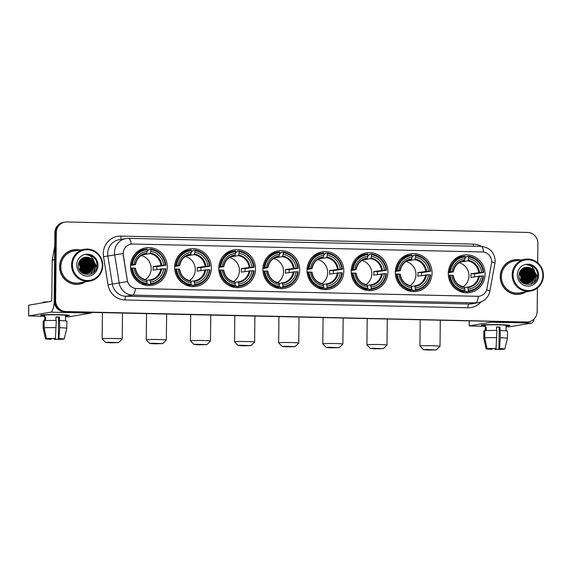 <?xml version="1.0" encoding="UTF-8"?>
<svg xmlns="http://www.w3.org/2000/svg" width="572" height="572" viewBox="0 0 572 572"><rect width="100%" height="100%" fill="white"/><g stroke="black" fill="none" stroke-linecap="round" stroke-linejoin="round"><path stroke-width="0.86" d="M307.021 270.206A19.012 18.368 80.4 0 0 328.564 289.368A19.012 18.368 80.4 0 0 343.801 271.042A19.012 18.368 80.4 0 0 322.258 251.873A19.012 18.368 80.4 0 0 307.021 270.206M174.632 267.195A19.012 18.368 80.4 0 0 196.175 286.358A19.012 18.368 80.4 0 0 211.404 268.032A19.012 18.368 80.4 0 0 189.861 248.863A19.012 18.368 80.4 0 0 174.632 267.195M218.761 268.197A19.012 18.368 80.4 0 0 240.304 287.366A19.012 18.368 80.4 0 0 255.534 269.033A19.012 18.368 80.4 0 0 233.991 249.871A19.012 18.368 80.4 0 0 218.761 268.197M262.891 269.205A19.012 18.368 80.4 0 0 284.434 288.367A19.012 18.368 80.4 0 0 299.671 270.034A19.012 18.368 80.4 0 0 278.121 250.872A19.012 18.368 80.4 0 0 262.891 269.205M351.151 271.207A19.012 18.368 80.4 0 0 372.694 290.369A19.012 18.368 80.4 0 0 387.93 272.043A19.012 18.368 80.4 0 0 366.387 252.881A19.012 18.368 80.4 0 0 351.151 271.207M395.281 272.208A19.012 18.368 80.4 0 0 416.824 291.377A19.012 18.368 80.4 0 0 432.06 273.044A19.012 18.368 80.4 0 0 410.517 253.882A19.012 18.368 80.4 0 0 395.281 272.208M448.298 273.416A19.012 18.368 80.4 0 0 469.841 292.578A19.012 18.368 80.4 0 0 485.07 274.253A19.012 18.368 80.4 0 0 463.527 255.091A19.012 18.368 80.4 0 0 448.298 273.416M130.502 266.195A19.012 18.368 80.4 0 0 152.045 285.356A19.012 18.368 80.4 0 0 167.274 267.024A19.012 18.368 80.4 0 0 145.731 247.862A19.012 18.368 80.4 0 0 130.502 266.195M123.209 253.482A9.681 9.359 80.4 0 0 123.33 255.169L127.349 280.344A9.681 9.359 80.4 0 0 136.494 288.545L477.641 296.303A9.681 9.359 80.4 0 0 486.951 288.517L491.498 263.535A9.681 9.359 80.4 0 0 482.389 251.973L132.675 244.022A9.681 9.359 80.4 0 0 123.209 253.482M79.951 250.021A17.396 16.81 80.4 0 0 73.559 249.821A17.396 16.81 80.4 0 0 59.617 266.595A17.396 16.81 80.4 0 0 79.329 284.134A17.396 16.81 80.4 0 0 85.307 281.853M78.965 284.191A17.396 16.81 80.4 0 0 82.747 282.968M520.563 260.038A17.396 16.81 80.4 0 0 514.171 259.838A17.396 16.81 80.4 0 0 500.228 276.612A17.396 16.81 80.4 0 0 519.941 294.151A17.396 16.81 80.4 0 0 525.918 291.87M519.576 294.208A17.396 16.81 80.4 0 0 523.359 292.986M477.641 296.303L478.457 296.289A12.555 3.175 91.3 0 1 475.654 302.888L132.711 295.088A14.35 13.864 -99.6 0 1 119.169 282.94L127.506 281.588L123.202 255.191L123.252 252.066M537.68 262.827L537.88 243.422A10.761 10.396 80.4 0 0 527.584 232.439L66.852 221.965A10.761 10.396 80.4 0 0 64.951 222.1L63.499 222.351A10.761 10.396 80.4 0 0 54.876 232.725L54.161 300.793A10.761 10.396 80.4 0 0 64.457 311.776L525.918 322.129A10.761 10.396 80.4 0 0 527.82 321.993A10.761 10.396 80.4 0 1 525.918 322.129L65.187 311.654L526.648 322.007A10.761 10.396 80.4 0 0 528.549 321.872A10.761 10.396 80.4 0 0 537.165 311.497L537.415 287.995M54.161 300.793L54.891 300.672A10.761 10.396 80.4 0 0 65.187 311.654A10.761 10.396 80.4 0 1 54.891 300.672L55.606 232.597L54.891 300.672L55.62 300.55A10.761 10.396 80.4 0 0 65.916 311.533L526.648 322.007M64.228 222.222A10.761 10.396 80.4 0 0 55.606 232.597A10.761 10.396 80.4 0 1 64.228 222.222M477.556 296.317L135.514 288.495A12.555 3.175 -88.7 0 1 132.711 295.088L125.89 296.239L468.833 304.032A14.35 13.864 80.4 0 0 471.371 303.854L478.192 302.702A14.35 13.864 -99.6 0 1 475.654 302.888L468.833 304.032A3.589 0.908 -88.7 0 0 467.889 307.772L124.946 299.971A17.932 17.332 -99.6 0 1 108.015 284.784L103.532 256.728A17.932 17.332 -99.6 0 1 120.842 236.093L473.33 244.108A3.589 0.908 -88.7 0 0 473.48 246.203M64.951 222.1A10.761 10.396 80.4 0 0 56.328 232.475L55.62 300.55M517.774 259.817A17.396 16.81 80.4 0 0 513.806 259.902M77.163 249.8A17.396 16.81 80.4 0 0 73.195 249.885M525.196 322.25A10.761 10.396 80.4 0 0 527.091 322.115L528.549 321.872M44.702 315.63A14.35 0.672 0.6 0 1 40.812 315.072A14.35 0.672 0.6 0 1 58.752 314.664A14.35 0.672 0.6 0 1 69.412 315.365A14.35 0.672 0.6 0 1 65.508 315.844A14.35 0.672 0.6 0 0 69.455 315.422A14.35 0.672 0.6 0 0 58.752 314.664A14.35 0.672 0.6 0 0 40.762 315.122A14.35 0.672 0.6 0 0 44.702 315.63M54.254 302.352A14.35 3.625 91.3 0 1 50.758 312.162L28.6 315.901L44.695 316.33M91.97 312.405A14.35 3.625 91.3 0 1 91.005 313.077L68.905 316.795L65.494 316.802M28.772 305.176L50.872 301.415A3.589 0.908 -88.7 0 0 51.816 297.676L52.209 260.217A1.795 1.73 -99.6 0 1 52.238 259.902L54.54 247.261A1.795 1.73 -99.6 0 1 54.726 246.725M51.373 338.588L51.366 339.175L47.691 338.667M44.115 327.835L46.468 338.638L55.448 338.488L56.285 320.47A11.833 0.558 0.6 0 0 44.187 320.67L44.115 327.835A11.833 0.558 0.6 0 1 56.206 327.634M55.913 320.463L55.949 316.945A10.403 0.486 0.6 0 1 57.729 316.981A10.403 0.486 0.6 0 1 59.424 317.024L59.674 327.713L58.916 338.567L58.358 338.66L58.587 317.167L55.949 317.095M44.652 320.635L44.709 315.165A10.403 0.486 0.6 0 1 57.751 314.829A10.403 0.486 0.6 0 1 65.515 315.379L65.458 320.849M59.753 320.549A11.833 0.558 0.6 0 1 66.888 321.128L66.81 328.292A11.833 0.558 0.6 0 1 66.81 328.299A11.833 0.558 0.6 0 0 59.674 327.713M46.468 338.638A9.324 0.436 0.6 0 1 55.448 338.488M58.916 338.567A9.324 0.436 0.6 0 1 64.186 339.024A9.324 0.436 0.6 0 1 64.171 339.046L58.358 338.66M61.133 338.824L63.306 339.024M63.263 339.196A9.324 0.436 0.6 0 1 54.276 339.346L54.84 339.253L54.84 338.581M54.24 338.574L54.276 339.346M61.125 339.146L54.84 339.253M43.05 302.731L43.05 302.245A12.198 0.572 0.6 0 1 48.384 301.83M45.596 320.57L45.631 317.124A10.403 0.486 0.6 0 0 44.723 317.274L44.688 320.627M51.366 339.175L50.808 339.267A9.324 0.436 0.6 0 1 45.538 338.824L43.143 328.056A11.833 0.558 0.6 0 1 43.143 328.049L43.215 320.885A11.833 0.558 0.6 0 1 43.279 320.828L43.207 327.992L45.56 338.796L47.691 338.846M44.187 320.842L43.279 320.828M44.723 317.274L45.631 317.296M58.587 317.167L59.424 317.024M102.274 265.479A15.423 14.908 80.4 0 0 87.516 249.735A15.423 14.908 80.4 0 0 72.437 264.8A15.423 14.908 80.4 0 0 87.194 280.545A15.423 14.908 80.4 0 0 102.274 265.479M102.788 265.53A16.138 15.601 80.4 0 0 84.499 249.256A16.138 15.601 80.4 0 0 71.564 264.815A16.138 15.601 80.4 0 0 89.854 281.088A16.138 15.601 80.4 0 0 102.788 265.53M92.056 267.331A16.138 15.601 80.4 0 0 92.049 266.616M91.077 261.526A16.138 15.601 80.4 0 0 89.918 258.987M89.661 258.544A16.138 15.601 80.4 0 0 89.082 257.657M84.499 249.256L73.767 251.058A16.138 15.601 80.4 0 0 60.832 266.623A16.138 15.601 80.4 0 0 79.122 282.897L89.854 281.088M79.472 250.1A17.217 16.638 80.4 0 0 73.588 250L72.859 250.121A17.217 16.638 80.4 0 0 69.412 251.108M73.588 250A17.217 16.638 80.4 0 0 59.788 266.602A17.217 16.638 80.4 0 0 79.301 283.955A17.217 16.638 80.4 0 0 84.835 281.932M79.315 261.468L81.71 267.589L80.781 271.178M79.201 261.69L81.424 267.639L80.602 271.006M79.794 260.675L82.868 267.396L81.467 271.764M79.672 260.853L82.582 267.446L81.303 271.628L81.853 267.975M80.287 260.017L84.02 267.203L82.139 272.222M80.166 260.167L83.734 267.246L81.975 272.122M80.802 259.459L81.524 259.874L85.178 267.002L82.797 272.587M80.673 259.588L84.892 267.053L82.633 272.501M81.324 258.987L82.675 259.681L86.336 266.809L83.433 272.873M81.195 259.102L82.389 259.724L86.043 266.859L83.276 272.808M81.86 258.58L83.834 259.481L87.487 266.616L84.063 273.087M81.724 258.68L83.548 259.531L87.201 266.666L83.912 273.037M82.404 258.237L84.992 259.288L88.646 266.423L84.685 273.244M82.268 258.322L84.699 259.338L88.353 266.473L84.534 273.209M82.961 257.951L86.143 259.095L89.797 266.23L85.299 273.352M82.826 258.015L85.857 259.145L89.511 266.28L85.149 273.33M83.533 257.715L87.301 258.901L90.955 266.037L86.765 272.987L85.9 273.409M83.39 257.765L87.008 258.952L90.662 266.08L86.479 273.037L85.75 273.395M84.127 257.522L88.453 258.708L92.106 265.837L87.924 272.794L86.501 273.416M86.358 273.459L85.936 273.58M85.793 273.616L85.357 273.695M83.977 257.564L88.167 258.751L91.82 265.887L87.63 272.844L86.351 273.416M86.215 273.466L85.786 273.595M85.643 273.63L85.214 273.723M84.835 257.357L89.611 258.508L93.265 265.644L89.075 272.601L87.087 273.387M86.515 273.502L82.504 273.144M84.649 257.4L89.318 258.558L92.971 265.694L88.789 272.651L86.944 273.395M94.208 263.284A8.108 7.836 80.4 0 0 84.763 257.379C80.917 258.372 78.786 260.925 78.357 265.05C77.52 277.32 97.076 277.427 96.961 265.401C97.09 261.997 95.939 259.152 93.493 256.864C91.234 255.098 88.71 254.368 85.922 254.669C90.862 255.241 93.622 258.108 94.208 263.284L94.416 265.451L90.233 272.408L87.673 273.309L82.196 272.258L78.807 268.325M84.763 257.379C90.397 256.885 93.522 259.595 94.13 265.501L89.947 272.458L87.523 273.33M87.673 273.309L81.91 272.308L80.023 270.749M78.872 262.469L80.559 267.782L80.051 270.399M79.908 270.213A8.108 7.836 80.4 0 0 80.266 267.181L78.772 262.77M76.741 264.9A10.975 10.603 80.4 0 0 87.244 276.104A10.975 10.603 80.4 0 0 97.976 265.379A10.975 10.603 80.4 0 0 87.473 254.175A10.975 10.603 80.4 0 0 76.741 264.9M74.996 284.277A17.217 16.638 80.4 0 0 78.571 284.077L79.301 283.955M85.922 254.669L92.342 256.149L95.746 259.752M87.752 254.969L91.184 256.342L96.01 265.637L93.165 272.672M93.958 261.19L94.852 265.83L90.705 274.06M91.499 259.152L93.701 266.03L93.143 269.183M90.347 259.352L92.542 266.223L91.992 269.376M89.189 259.545L91.391 266.416L90.834 269.569M83.419 260.517L85.614 267.389L85.056 270.542M82.261 260.71L84.456 267.582L83.905 270.735M81.11 260.903L83.305 267.775L82.747 270.928M79.951 261.097L82.146 267.975L81.596 271.128M87.194 254.833L91.327 256.32L96.153 265.615L93.629 272.293M93.708 260.339L95.002 265.808L90.934 273.974M92.078 259.738L93.844 266.001L93.508 268.404M90.919 259.931L92.685 266.195L92.357 268.604M89.768 260.124L91.534 266.395L91.198 268.797M83.991 261.097L85.757 267.367L85.421 269.769M82.833 261.29L84.606 267.56L84.27 269.963M81.682 261.49L83.448 267.753L83.112 270.156M80.523 261.683L82.296 267.946L81.96 270.349M110.503 342.807L118.59 342.614L108.079 342.256L105.691 342.478L110.503 342.807M105.691 342.478L102.145 338.867A10.046 0.472 0.6 0 1 102.138 338.846A10.046 0.472 0.6 0 1 114.722 338.524A10.046 0.472 0.6 0 1 122.222 339.053A10.046 0.472 0.6 0 1 122.208 339.082L118.59 342.614M145.288 279.615A13.27 12.827 80.4 0 0 151.172 268.676A13.27 12.827 80.4 0 0 141.227 255.498M150.443 283.605L150.257 284.356A17.789 17.196 80.4 0 0 151.659 284.184A17.789 17.196 80.4 0 0 165.809 268.819L165.294 268.776A17.074 16.502 80.4 0 1 150.443 283.605L150.465 281.953A15.423 14.908 80.4 0 0 163.685 268.74L153.039 270.127A13.27 12.827 80.4 0 0 153.174 268.339A13.27 12.827 80.4 0 0 153.074 266.545L163.721 265.158A15.423 14.908 80.4 0 0 150.779 251.351L150.801 249.692A17.074 16.502 80.4 0 1 165.329 265.193L165.844 265.236A17.789 17.196 80.4 0 0 150.629 248.999L150.801 249.692M146.632 280.43L149.75 279.908L150.465 281.953M147.326 250.307L148.527 250.107L148.677 249.328L150.629 248.999M165.844 265.236L156.742 266.631A17.038 16.466 -99.6 0 1 156.821 268.425A17.038 16.466 -99.6 0 1 156.771 269.498M150.257 284.356L148.312 284.684L148.169 283.955L146.811 284.184M148.312 284.684A17.789 17.196 80.4 0 0 149.714 284.513L151.659 284.184M140.805 283.576A17.789 17.196 80.4 0 0 144.838 284.606L146.79 284.277L146.975 283.526A17.074 16.502 80.4 0 1 132.447 268.025L131.567 268.039A17.789 17.196 80.4 0 0 146.79 284.277M131.567 268.039L130.58 268.211M165.329 265.193L163.721 265.158M163.685 268.74L165.294 268.776M132.447 268.025L134.055 268.061A15.423 14.908 80.4 0 0 146.99 281.874L146.975 283.526M150.779 251.351L150.028 253.639L142.214 254.919M146.99 281.874L146.596 280.301A13.8 13.335 80.4 0 1 135.228 268.168L134.055 268.061M149.764 279.908A13.27 12.827 80.4 0 0 150.357 279.822L149.757 279.908L150.064 280.38A13.8 13.335 80.4 0 0 161.69 268.768M146.596 280.301L146.282 279.83L146.596 280.301M144.537 284.563L143.572 284.727M142.328 284.277L142.75 284.205M130.58 264.629L132.482 264.443A17.074 16.502 80.4 0 1 147.333 249.614L147.154 248.92A17.789 17.196 80.4 0 0 145.753 249.099L143.808 249.421A17.789 17.196 80.4 0 0 135.693 253.224M145.753 249.099A17.789 17.196 80.4 0 0 131.603 264.457M147.333 249.614L147.311 251.272A15.423 14.908 80.4 0 0 134.091 264.478L132.482 264.443M145.352 253.761L146.554 253.56L147.311 251.272M134.091 264.478L135.457 264.65L130.523 265.479M146.882 252.974A13.8 13.335 80.4 0 0 135.264 264.586L135.457 264.65M156.742 266.631L153.074 266.545M154.633 343.815L162.72 343.622L152.209 343.257L149.821 343.486L154.633 343.815M149.821 343.486L146.275 339.868A10.046 0.472 0.6 0 1 146.268 339.847A10.046 0.472 0.6 0 1 158.852 339.525A10.046 0.472 0.6 0 1 166.352 340.061A10.046 0.472 0.6 0 1 166.338 340.083L162.72 343.622M189.418 280.616A13.27 12.827 80.4 0 0 195.302 269.684A13.27 12.827 80.4 0 0 185.357 256.506M194.573 284.613L194.387 285.364A17.789 17.196 80.4 0 0 195.788 285.185A17.789 17.196 80.4 0 0 209.938 269.827L209.423 269.777A17.074 16.502 80.4 0 1 194.573 284.613L194.594 282.954A15.423 14.908 80.4 0 0 207.815 269.741L197.168 271.135A13.27 12.827 80.4 0 0 197.304 269.34A13.27 12.827 80.4 0 0 197.204 267.553L207.858 266.159A15.423 14.908 80.4 0 0 194.916 252.352L194.93 250.693A17.074 16.502 80.4 0 1 209.459 266.195L209.974 266.245A17.789 17.196 80.4 0 0 194.759 250L194.93 250.693M190.762 281.438L193.879 280.909L194.594 282.954M191.456 251.315L192.657 251.115L192.807 250.329L194.759 250M209.974 266.245L200.879 267.632A17.038 16.466 -99.6 0 1 200.951 269.426A17.038 16.466 -99.6 0 1 200.908 270.506M194.387 285.364L192.442 285.693L192.299 284.956L190.941 285.185M192.442 285.693A17.789 17.196 80.4 0 0 193.844 285.514L195.788 285.185M184.935 284.577A17.789 17.196 80.4 0 0 188.967 285.614L190.919 285.285L191.105 284.534A17.074 16.502 80.4 0 1 176.576 269.033L175.697 269.047A17.789 17.196 80.4 0 0 190.919 285.285M175.697 269.047L174.71 269.212M209.459 266.195L207.858 266.159M207.815 269.741L209.423 269.777M176.576 269.033L178.185 269.069A15.423 14.908 80.4 0 0 191.127 282.875L191.105 284.534M194.916 252.352L194.158 254.64L186.343 255.92M191.127 282.875L190.726 281.31A13.8 13.335 80.4 0 1 179.358 269.176L178.185 269.069M193.894 280.909A13.27 12.827 80.4 0 0 194.487 280.823L193.887 280.909L194.194 281.388A13.8 13.335 80.4 0 0 205.82 269.777M190.726 281.31L190.412 280.831L190.726 281.31M188.667 285.571L187.702 285.735M186.458 285.278L186.88 285.206M174.71 265.637L176.612 265.451A17.074 16.502 80.4 0 1 191.463 250.615L191.284 249.921A17.789 17.196 80.4 0 0 189.883 250.1L187.938 250.429A17.789 17.196 80.4 0 0 179.822 254.233M189.883 250.1A17.789 17.196 80.4 0 0 175.733 265.465M191.463 250.615L191.441 252.273A15.423 14.908 80.4 0 0 178.221 265.487L176.612 265.451M189.482 254.762L190.69 254.561L191.441 252.273M178.221 265.487L179.587 265.658L174.653 266.488M191.012 253.982A13.8 13.335 80.4 0 0 179.393 265.587L179.587 265.658M200.879 267.632L197.204 267.553M198.763 344.816L206.85 344.623L196.339 344.265L193.951 344.487L198.763 344.816M193.951 344.487L190.405 340.876A10.046 0.472 0.6 0 1 190.397 340.855A10.046 0.472 0.6 0 1 202.988 340.526A10.046 0.472 0.6 0 1 210.482 341.062A10.046 0.472 0.6 0 1 210.467 341.084L206.85 344.623M233.548 281.617A13.27 12.827 80.4 0 0 239.432 270.685A13.27 12.827 80.4 0 0 229.486 257.507M238.703 285.614L238.517 286.365A17.789 17.196 80.4 0 0 239.918 286.193A17.789 17.196 80.4 0 0 254.068 270.828L253.553 270.778A17.074 16.502 80.4 0 1 238.703 285.614L238.724 283.955A15.423 14.908 80.4 0 0 251.945 270.742L241.298 272.136A13.27 12.827 80.4 0 0 241.434 270.349A13.27 12.827 80.4 0 0 241.334 268.554L251.987 267.16A15.423 14.908 80.4 0 0 239.046 253.353L239.06 251.694A17.074 16.502 80.4 0 1 253.589 267.195L254.104 267.246A17.789 17.196 80.4 0 0 238.889 251.008L239.06 251.694M234.892 282.439L238.009 281.91L238.724 283.955M235.585 252.316L236.787 252.116L236.944 251.337L238.889 251.008M254.104 267.246L245.009 268.633A17.038 16.466 -99.6 0 1 245.081 270.427A17.038 16.466 -99.6 0 1 245.038 271.507M238.517 286.365L236.572 286.694L236.436 285.964L235.071 286.193M236.572 286.694A17.789 17.196 80.4 0 0 237.973 286.515L239.918 286.193M229.065 285.578A17.789 17.196 80.4 0 0 233.104 286.615L235.049 286.286L235.235 285.535A17.074 16.502 80.4 0 1 220.706 270.034L219.827 270.048A17.789 17.196 80.4 0 0 235.049 286.286M219.827 270.048L218.847 270.213M253.589 267.195L251.987 267.16M251.945 270.742L253.553 270.778M220.706 270.034L222.315 270.07A15.423 14.908 80.4 0 0 235.256 283.876L235.235 285.535M239.046 253.353L238.288 255.641L230.473 256.928M235.256 283.876L234.856 282.311A13.8 13.335 80.4 0 1 223.488 270.177L222.315 270.07M238.023 281.91A13.27 12.827 80.4 0 0 238.617 281.824L238.016 281.91L238.331 282.389A13.8 13.335 80.4 0 0 249.95 270.778M234.856 282.311L234.541 281.832L234.856 282.311M232.797 286.572L231.832 286.736M230.587 286.279L231.009 286.214M218.84 266.638L220.742 266.452A17.074 16.502 80.4 0 1 235.593 251.616L235.421 250.929A17.789 17.196 80.4 0 0 234.012 251.101L232.068 251.43A17.789 17.196 80.4 0 0 223.952 255.234M234.012 251.101A17.789 17.196 80.4 0 0 219.862 266.466M235.593 251.616L235.571 253.274A15.423 14.908 80.4 0 0 222.351 266.488L220.742 266.452M233.612 255.77L234.82 255.562L235.571 253.274M222.351 266.488L223.716 266.659L218.783 267.489M235.142 254.983A13.8 13.335 80.4 0 0 223.523 266.595L223.716 266.659M245.009 268.633L241.334 268.554M242.893 345.817L250.979 345.624L240.469 345.266L238.081 345.488L242.893 345.817M238.081 345.488L234.534 341.877A10.046 0.472 0.6 0 1 234.527 341.856A10.046 0.472 0.6 0 1 247.118 341.534A10.046 0.472 0.6 0 1 254.612 342.063A10.046 0.472 0.6 0 1 254.597 342.085L250.979 345.624M277.677 282.625A13.27 12.827 80.4 0 0 283.569 271.686A13.27 12.827 80.4 0 0 273.623 258.508M282.84 286.615L282.647 287.366A17.789 17.196 80.4 0 0 284.048 287.194A17.789 17.196 80.4 0 0 298.198 271.829L297.683 271.786A17.074 16.502 80.4 0 1 282.84 286.615L282.854 284.956A15.423 14.908 80.4 0 0 296.082 271.75L285.428 273.137A13.27 12.827 80.4 0 0 285.564 271.35A13.27 12.827 80.4 0 0 285.471 269.555L296.117 268.168A15.423 14.908 80.4 0 0 283.176 254.354L283.19 252.702A17.074 16.502 80.4 0 1 297.719 268.204L298.234 268.247A17.789 17.196 80.4 0 0 283.018 252.009L283.19 252.702M279.022 283.44L282.146 282.918L282.854 284.956M279.715 253.317L280.916 253.117L281.074 252.338L283.018 252.009M298.234 268.247L289.139 269.641A17.038 16.466 -99.6 0 1 289.21 271.435A17.038 16.466 -99.6 0 1 289.167 272.508M282.647 287.366L280.702 287.695L280.566 286.965L279.2 287.194M280.702 287.695A17.789 17.196 80.4 0 0 282.103 287.523L284.048 287.194M273.194 286.586A17.789 17.196 80.4 0 0 277.234 287.616L279.179 287.287L279.365 286.536A17.074 16.502 80.4 0 1 264.836 271.035L263.957 271.049A17.789 17.196 80.4 0 0 279.179 287.287M263.957 271.049L262.977 271.221M297.719 268.204L296.117 268.168M296.082 271.75L297.683 271.786M264.836 271.035L266.445 271.071A15.423 14.908 80.4 0 0 279.386 284.877L279.365 286.536M283.176 254.354L282.418 256.649L274.603 257.929M279.386 284.877L278.986 283.312A13.8 13.335 80.4 0 1 267.617 271.178L266.445 271.071M282.153 282.918A13.27 12.827 80.4 0 0 282.747 282.833L282.146 282.918L282.461 283.39A13.8 13.335 80.4 0 0 294.079 271.779M278.986 283.312L278.671 282.84L278.986 283.312M276.927 287.573L275.961 287.737M274.717 287.287L275.139 287.215M262.97 267.639L264.879 267.453A17.074 16.502 80.4 0 1 279.722 252.624L279.551 251.93A17.789 17.196 80.4 0 0 278.142 252.109L276.197 252.431A17.789 17.196 80.4 0 0 268.089 256.235M278.142 252.109A17.789 17.196 80.4 0 0 263.999 267.467M279.722 252.624L279.708 254.275A15.423 14.908 80.4 0 0 266.481 267.489L264.879 267.453M277.742 256.771L278.95 256.571L279.708 254.275M266.481 267.489L267.846 267.66L262.913 268.49M279.279 255.984A13.8 13.335 80.4 0 0 267.653 267.596L267.846 267.66M289.139 269.641L285.471 269.555M287.022 346.825L295.109 346.632L284.599 346.267L282.21 346.496L287.022 346.825M282.21 346.496L278.671 342.878A10.046 0.472 0.6 0 1 278.657 342.857A10.046 0.472 0.6 0 1 291.248 342.535A10.046 0.472 0.6 0 1 298.741 343.071A10.046 0.472 0.6 0 1 298.734 343.093L295.109 346.632M321.807 283.626A13.27 12.827 80.4 0 0 327.699 272.687A13.27 12.827 80.4 0 0 317.753 259.516M326.969 287.623L326.776 288.374A17.789 17.196 80.4 0 0 328.178 288.195A17.789 17.196 80.4 0 0 342.328 272.837L341.813 272.787A17.074 16.502 80.4 0 1 326.969 287.623L326.984 285.964A15.423 14.908 80.4 0 0 340.211 272.751L329.558 274.145A13.27 12.827 80.4 0 0 329.701 272.351A13.27 12.827 80.4 0 0 329.601 270.556L340.247 269.169A15.423 14.908 80.4 0 0 327.306 255.362L327.32 253.703A17.074 16.502 80.4 0 1 341.849 269.205L342.371 269.248A17.789 17.196 80.4 0 0 327.148 253.01L327.32 253.703M323.151 284.448L326.276 283.919L326.984 285.964M323.845 254.325L325.046 254.118L325.203 253.339L327.148 253.01M342.371 269.248L333.269 270.642A17.038 16.466 -99.6 0 1 333.34 272.436A17.038 16.466 -99.6 0 1 333.297 273.516M326.776 288.374L324.832 288.703L324.696 287.966L323.33 288.195M324.832 288.703A17.789 17.196 80.4 0 0 326.233 288.524L328.178 288.195M317.324 287.587A17.789 17.196 80.4 0 0 321.364 288.624L323.309 288.295L323.495 287.544A17.074 16.502 80.4 0 1 308.966 272.043L308.086 272.058A17.789 17.196 80.4 0 0 323.309 288.295M308.086 272.058L307.107 272.222M341.849 269.205L340.247 269.169M340.211 272.751L341.813 272.787M308.966 272.043L310.575 272.079A15.423 14.908 80.4 0 0 323.516 285.886L323.495 287.544M327.306 255.362L326.548 257.65L318.733 258.93M323.516 285.886L323.123 284.313A13.8 13.335 80.4 0 1 311.747 272.179L310.575 272.079M326.283 283.919A13.27 12.827 80.4 0 0 326.877 283.834L326.276 283.919L326.591 284.398A13.8 13.335 80.4 0 0 338.209 272.787M323.123 284.313L322.801 283.841L323.123 284.313M321.056 288.581L320.098 288.738M318.847 288.288L319.269 288.216M307.1 268.647L309.009 268.461A17.074 16.502 80.4 0 1 323.852 253.625L323.68 252.931A17.789 17.196 80.4 0 0 322.272 253.11L320.327 253.439A17.789 17.196 80.4 0 0 312.219 257.243M322.272 253.11A17.789 17.196 80.4 0 0 308.129 268.475M323.852 253.625L323.838 255.284A15.423 14.908 80.4 0 0 310.61 268.497L309.009 268.461M321.879 257.772L323.08 257.572L323.838 255.284M310.61 268.497L311.976 268.668L307.042 269.498M323.409 256.985A13.8 13.335 80.4 0 0 311.783 268.597L311.976 268.668M333.269 270.642L329.601 270.556M331.159 347.826L339.239 347.633L328.728 347.275L326.347 347.497L331.159 347.826M323.066 317.66L322.787 343.865A10.046 0.472 0.6 0 1 322.787 343.865A10.046 0.472 0.6 0 1 335.378 343.536A10.046 0.472 0.6 0 1 342.871 344.072A10.046 0.472 0.6 0 1 342.864 344.094L339.239 347.633M365.937 284.627A13.27 12.827 80.4 0 0 371.829 273.695A13.27 12.827 80.4 0 0 361.883 260.517M371.099 288.624L370.906 289.375A17.789 17.196 80.4 0 0 372.315 289.203A17.789 17.196 80.4 0 0 386.457 273.838L385.943 273.788A17.074 16.502 80.4 0 1 371.099 288.624L371.114 286.965A15.423 14.908 80.4 0 0 384.341 273.752L373.695 275.146A13.27 12.827 80.4 0 0 373.831 273.359A13.27 12.827 80.4 0 0 373.731 271.564L384.377 270.17A15.423 14.908 80.4 0 0 371.435 256.363L371.45 254.704A17.074 16.502 80.4 0 1 385.986 270.206L386.5 270.256A17.789 17.196 80.4 0 0 371.278 254.018L371.45 254.704M367.281 285.449L370.406 284.92L371.114 286.965M367.975 255.327L369.176 255.126L369.333 254.347L371.278 254.018M386.5 270.256L377.398 271.643A17.038 16.466 -99.6 0 1 377.47 273.437A17.038 16.466 -99.6 0 1 377.427 274.517M370.906 289.375L368.961 289.704L368.826 288.974L367.46 289.203M368.961 289.704A17.789 17.196 80.4 0 0 370.363 289.525L372.315 289.203M361.454 288.588A17.789 17.196 80.4 0 0 365.494 289.625L367.438 289.296L367.632 288.545A17.074 16.502 80.4 0 1 353.096 273.044L352.216 273.058A17.789 17.196 80.4 0 0 367.438 289.296M352.216 273.058L351.237 273.223M385.986 270.206L384.377 270.17M384.341 273.752L385.943 273.788M353.096 273.044L354.704 273.08A15.423 14.908 80.4 0 0 367.646 286.887L367.632 288.545M371.435 256.363L370.677 258.651L362.863 259.938M367.646 286.887L367.253 285.321A13.8 13.335 80.4 0 1 355.877 273.187L354.704 273.08M370.413 284.92A13.27 12.827 80.4 0 0 371.006 284.835L370.413 284.92L370.72 285.399A13.8 13.335 80.4 0 0 382.339 273.788M367.253 285.321L366.931 284.842L367.253 285.321M365.193 289.582L364.228 289.747M362.984 289.289L363.399 289.225M351.229 269.648L353.138 269.462A17.074 16.502 80.4 0 1 367.982 254.626L367.81 253.939A17.789 17.196 80.4 0 0 366.409 254.111L364.457 254.44A17.789 17.196 80.4 0 0 356.349 258.244M366.409 254.111A17.789 17.196 80.4 0 0 352.259 269.476M367.982 254.626L367.968 256.285A15.423 14.908 80.4 0 0 354.74 269.498L353.138 269.462M366.008 258.78L367.21 258.573L367.968 256.285M354.74 269.498L356.106 269.669L351.172 270.499M367.539 257.993A13.8 13.335 80.4 0 0 355.913 269.605L356.106 269.669M377.398 271.643L373.731 271.564M375.289 348.827L383.376 348.634L372.865 348.276L370.477 348.498L375.289 348.827M370.477 348.498L366.931 344.887A10.046 0.472 0.6 0 1 366.917 344.866A10.046 0.472 0.6 0 1 379.508 344.544A10.046 0.472 0.6 0 1 387.001 345.073A10.046 0.472 0.6 0 1 386.994 345.095L383.376 348.634M410.067 285.635A13.27 12.827 80.4 0 0 415.958 274.696A13.27 12.827 80.4 0 0 406.013 261.518M415.229 289.625L415.036 290.376A17.789 17.196 80.4 0 0 416.445 290.204A17.789 17.196 80.4 0 0 430.594 274.839L430.072 274.796A17.074 16.502 80.4 0 1 415.229 289.625L415.243 287.966A15.423 14.908 80.4 0 0 428.471 274.76L417.825 276.147A13.27 12.827 80.4 0 0 417.96 274.36A13.27 12.827 80.4 0 0 417.86 272.565L428.507 271.178A15.423 14.908 80.4 0 0 415.565 257.364L415.587 255.713A17.074 16.502 80.4 0 1 430.115 271.214L430.63 271.257A17.789 17.196 80.4 0 0 415.408 255.019L415.587 255.713M411.411 286.45L414.536 285.928L415.243 287.966M412.105 256.327L413.313 256.127L413.463 255.348L415.408 255.019M430.63 271.257L421.528 272.651A17.038 16.466 -99.6 0 1 421.6 274.446A17.038 16.466 -99.6 0 1 421.557 275.518M415.036 290.376L413.091 290.705L412.955 289.975L411.597 290.204M413.091 290.705A17.789 17.196 80.4 0 0 414.493 290.533L416.445 290.204M405.584 289.589A17.789 17.196 80.4 0 0 409.623 290.626L411.568 290.297L411.761 289.546A17.074 16.502 80.4 0 1 397.233 274.045L396.353 274.06A17.789 17.196 80.4 0 0 411.568 290.297M396.353 274.06L395.366 274.224M430.115 271.214L428.507 271.178M428.471 274.76L430.072 274.796M397.233 274.045L398.834 274.081A15.423 14.908 80.4 0 0 411.776 287.888L411.761 289.546M415.565 257.364L414.807 259.659L406.992 260.939M411.776 287.888L411.382 286.322A13.8 13.335 80.4 0 1 400.007 274.188L398.834 274.081M414.536 285.928L414.85 286.4A13.8 13.335 80.4 0 0 426.469 274.789M411.382 286.322L411.068 285.85L411.382 286.322M409.323 290.583L408.358 290.748M407.114 290.297L407.529 290.226M395.359 270.649L397.268 270.463A17.074 16.502 80.4 0 1 412.112 255.634L411.94 254.94A17.789 17.196 80.4 0 0 410.539 255.119L408.587 255.441A17.789 17.196 80.4 0 0 400.479 259.245M410.539 255.119A17.789 17.196 80.4 0 0 396.389 270.477M412.112 255.634L412.097 257.286A15.423 14.908 80.4 0 0 398.87 270.499L397.268 270.463M410.138 259.781L411.339 259.581L412.097 257.286M398.87 270.499L400.236 270.67L395.302 271.5M411.668 258.994A13.8 13.335 80.4 0 0 400.042 270.606L400.236 270.67M421.528 272.651L417.86 272.565M428.299 350.035L436.386 349.842L425.875 349.478L423.487 349.707L428.299 350.035M423.487 349.707L419.941 346.096A10.046 0.472 0.6 0 1 419.934 346.074A10.046 0.472 0.6 0 1 432.518 345.745A10.046 0.472 0.6 0 1 440.018 346.282A10.046 0.472 0.6 0 1 440.004 346.303L436.386 349.842M463.084 286.837A13.27 12.827 80.4 0 0 468.968 275.904A13.27 12.827 80.4 0 0 459.023 262.727M468.239 290.833L468.053 291.584A17.789 17.196 80.4 0 0 469.455 291.405A17.789 17.196 80.4 0 0 483.605 276.047L483.09 275.997A17.074 16.502 80.4 0 1 468.239 290.833L468.261 289.175A15.423 14.908 80.4 0 0 481.481 275.961L470.835 277.356A13.27 12.827 80.4 0 0 470.971 275.568A13.27 12.827 80.4 0 0 470.87 273.773L481.517 272.379A15.423 14.908 80.4 0 0 468.575 258.573L468.597 256.914A17.074 16.502 80.4 0 1 483.125 272.415L483.64 272.465A17.789 17.196 80.4 0 0 468.418 256.227L468.597 256.914M464.428 287.659L467.546 287.13L468.261 289.175M465.122 257.536L466.323 257.336L466.473 256.549L468.418 256.227M483.64 272.465L474.538 273.852A17.038 16.466 -99.6 0 1 474.617 275.647A17.038 16.466 -99.6 0 1 474.567 276.726M468.053 291.584L466.101 291.913L465.966 291.177L464.607 291.405M466.101 291.913A17.789 17.196 80.4 0 0 467.51 291.734L469.455 291.405M458.601 290.798A17.789 17.196 80.4 0 0 462.634 291.834L464.578 291.505L464.771 290.755A17.074 16.502 80.4 0 1 450.243 275.254L449.363 275.268A17.789 17.196 80.4 0 0 464.578 291.505M449.363 275.268L448.377 275.432M483.125 272.415L481.517 272.379M481.481 275.961L483.09 275.997M450.243 275.254L451.844 275.289A15.423 14.908 80.4 0 0 464.786 289.096L464.771 290.755M468.575 258.573L467.824 260.861L460.01 262.14M464.786 289.096L464.392 287.53A13.8 13.335 80.4 0 1 453.024 275.397L451.844 275.289M467.56 287.13A13.27 12.827 80.4 0 0 468.153 287.044L467.553 287.13L467.86 287.609A13.8 13.335 80.4 0 0 479.486 275.997M464.392 287.53L464.078 287.051L464.392 287.53M462.333 291.791L461.368 291.956M460.124 291.498L460.546 291.427M448.377 271.857L450.278 271.671A17.074 16.502 80.4 0 1 465.129 256.835L464.95 256.149A17.789 17.196 80.4 0 0 463.549 256.32L461.604 256.649A17.789 17.196 80.4 0 0 453.489 260.453M463.549 256.32A17.789 17.196 80.4 0 0 449.399 271.686M465.129 256.835L465.107 258.494A15.423 14.908 80.4 0 0 451.887 271.707L450.278 271.671M463.148 260.989L464.35 260.782L465.107 258.494M451.887 271.707L453.246 271.879L448.319 272.708M464.678 260.203A13.8 13.335 80.4 0 0 453.06 271.814L453.246 271.879M474.538 273.852L470.87 273.773M485.313 325.647A14.35 0.672 0.6 0 1 481.424 325.089A14.35 0.672 0.6 0 1 499.363 324.682A14.35 0.672 0.6 0 1 510.024 325.382A14.35 0.672 0.6 0 1 506.12 325.861A14.35 0.672 0.6 0 0 510.067 325.439A14.35 0.672 0.6 0 0 499.363 324.682A14.35 0.672 0.6 0 0 481.374 325.139A14.35 0.672 0.6 0 0 485.313 325.647M492.342 321.507A14.35 3.625 91.3 0 1 491.369 322.179L469.212 325.918L485.306 326.347M534.098 318.969A14.35 3.625 91.3 0 1 531.617 323.094L509.516 326.812L506.113 326.819M491.984 348.605L491.977 349.192L488.302 348.684M484.727 337.852L487.079 348.655L496.06 348.505L496.896 330.487A11.833 0.558 0.6 0 0 484.799 330.688L484.727 337.852A11.833 0.558 0.6 0 1 496.818 337.652M496.525 330.48L496.56 326.962A10.403 0.486 0.6 0 1 498.341 326.998A10.403 0.486 0.6 0 1 500.035 327.041L500.293 337.73L499.528 348.584L498.97 348.677L499.199 327.184L496.56 327.113M485.263 330.652L485.321 325.182A10.403 0.486 0.6 0 1 498.362 324.846A10.403 0.486 0.6 0 1 506.127 325.397L506.07 330.866M500.364 330.566A11.833 0.558 0.6 0 1 507.5 331.145L507.421 338.309A11.833 0.558 0.6 0 1 507.421 338.317A11.833 0.558 0.6 0 0 500.293 337.73M487.079 348.655A9.324 0.436 0.6 0 1 496.06 348.505M499.528 348.584A9.324 0.436 0.6 0 1 504.797 349.042A9.324 0.436 0.6 0 1 504.783 349.063L498.97 348.677M501.744 348.841L503.918 349.042M503.875 349.213A9.324 0.436 0.6 0 1 494.887 349.363L495.452 349.27L495.459 348.598M494.851 348.591L494.887 349.363M501.737 349.163L495.452 349.27M486.207 330.587L486.243 327.141A10.403 0.486 0.6 0 0 485.335 327.291L485.299 330.645M491.977 349.192L491.419 349.285A9.324 0.436 0.6 0 1 486.15 348.841L483.755 338.073A11.833 0.558 0.6 0 1 483.755 338.066L483.826 330.902A11.833 0.558 0.6 0 1 483.891 330.845L483.819 338.009L486.171 348.813L488.302 348.863M484.799 330.859L483.891 330.845M485.335 327.291L486.243 327.313M499.199 327.184L500.035 327.041M542.885 275.497A15.423 14.908 80.4 0 0 528.128 259.752A15.423 14.908 80.4 0 0 513.048 274.817A15.423 14.908 80.4 0 0 527.806 290.562A15.423 14.908 80.4 0 0 542.885 275.497M543.4 275.547A16.138 15.601 80.4 0 0 525.11 259.273A16.138 15.601 80.4 0 0 512.176 274.832A16.138 15.601 80.4 0 0 530.466 291.105A16.138 15.601 80.4 0 0 543.4 275.547M532.668 277.348A16.138 15.601 80.4 0 0 532.661 276.633M531.688 271.543A16.138 15.601 80.4 0 0 530.53 269.004M530.273 268.561A16.138 15.601 80.4 0 0 529.701 267.675M525.11 259.273L514.378 261.075A16.138 15.601 80.4 0 0 501.444 276.641A16.138 15.601 80.4 0 0 519.733 292.914L530.466 291.105M520.084 260.117A17.217 16.638 80.4 0 0 514.199 260.017L513.47 260.138A17.217 16.638 80.4 0 0 510.024 261.125M514.199 260.017A17.217 16.638 80.4 0 0 500.4 276.619A17.217 16.638 80.4 0 0 519.912 293.972A17.217 16.638 80.4 0 0 525.446 291.949M519.927 271.486L522.322 277.606L521.392 281.195M519.812 271.707L522.036 277.656L521.214 281.024M520.406 270.692L523.48 277.413L522.079 281.781M520.284 270.871L523.194 277.463L521.914 281.646L522.465 277.992M520.899 270.034L524.638 277.22L522.751 282.239M520.777 270.184L524.345 277.263L522.586 282.139M521.414 269.476L522.136 269.891L525.79 277.02L523.409 282.604M521.285 269.605L525.504 277.07L523.244 282.518M521.936 269.004L523.294 269.698L526.948 276.827L524.045 282.89M521.807 269.119L523.001 269.741L526.655 276.877L523.888 282.825M522.472 268.597L524.445 269.498L528.099 276.633L524.674 283.104M522.336 268.697L524.159 269.548L527.813 276.684L524.524 283.054M523.015 268.254L525.604 269.305L529.257 276.44L525.296 283.262M522.879 268.339L525.311 269.355L528.964 276.49L525.146 283.226M523.573 267.968L526.755 269.112L530.408 276.247L525.911 283.369M523.437 268.032L526.469 269.162L530.122 276.297L525.761 283.347M524.145 267.732L527.913 268.919L531.567 276.054L527.377 283.004L526.519 283.426M524.002 267.782L527.62 268.969L531.274 276.097L527.091 283.054L526.369 283.412M524.738 267.539L529.064 268.726L532.718 275.854L528.535 282.811L527.112 283.433M526.969 283.476L526.547 283.598M526.404 283.633L525.968 283.712M524.588 267.582L528.778 268.768L532.432 275.904L528.242 282.861L526.962 283.433M526.826 283.483L526.397 283.612M526.254 283.648L525.825 283.741M525.446 267.374L530.223 268.525L533.876 275.661L529.686 282.618L527.699 283.405M527.127 283.519L523.115 283.161M525.26 267.417L529.929 268.575L533.59 275.711L529.4 282.668L527.556 283.412M534.82 273.302A8.108 7.836 80.4 0 0 525.375 267.396C521.528 268.39 519.397 270.942 518.968 275.068C518.139 287.337 537.687 287.444 537.573 275.418C537.701 272.015 536.55 269.169 534.105 266.881C531.846 265.115 529.322 264.386 526.533 264.686C531.474 265.258 534.234 268.125 534.82 273.302L535.027 275.468L530.845 282.425L528.285 283.326L522.808 282.275L519.419 278.342M525.375 267.396C531.009 266.902 534.134 269.612 534.741 275.518L530.559 282.475L528.135 283.347M528.285 283.326L522.522 282.325L520.634 280.766M519.483 272.486L521.171 277.799L520.663 280.416M520.52 280.23A8.108 7.836 80.4 0 0 520.877 277.198L519.383 272.787M517.353 274.917A10.975 10.603 80.4 0 0 527.856 286.122A10.975 10.603 80.4 0 0 538.588 275.397A10.975 10.603 80.4 0 0 528.085 264.192A10.975 10.603 80.4 0 0 517.353 274.917M515.608 294.294A17.217 16.638 80.4 0 0 519.183 294.094L519.912 293.972M526.533 264.686L532.954 266.166L536.357 269.769M528.364 264.986L531.796 266.359L536.622 275.654L533.776 282.69M534.57 271.207L535.463 275.847L531.317 284.077M532.11 269.169L534.312 276.047L533.755 279.2M530.959 269.369L533.154 276.24L532.603 279.393M529.801 269.562L532.003 276.433L531.445 279.586M524.031 270.535L526.226 277.406L525.675 280.559M522.872 270.728L525.067 277.599L524.517 280.752M521.721 270.921L523.916 277.792L523.359 280.945M520.563 271.114L522.758 277.992L522.207 281.145M527.806 264.85L531.939 266.337L536.765 275.632L534.241 282.311M534.319 270.356L535.614 275.826L531.545 283.991M532.689 269.755L534.455 276.019L534.119 278.421M531.531 269.948L533.297 276.212L532.968 278.621M530.38 270.141L532.146 276.412L531.81 278.814M524.603 271.114L526.369 277.384L526.033 279.787M523.444 271.307L525.218 277.577L524.881 279.98M522.293 271.507L524.059 277.77L523.723 280.173M521.135 271.7L522.908 277.963L522.572 280.366M473.33 244.108A17.932 17.332 -99.6 0 1 481.445 246.389M108.015 284.784L119.169 282.94L114.686 254.883A14.35 13.864 -99.6 0 1 114.507 252.388A14.35 13.864 -99.6 0 1 125.997 238.56L119.176 239.704A14.35 13.864 80.4 0 0 107.686 253.539A14.35 13.864 80.4 0 0 107.865 256.034L112.348 284.084A14.35 13.864 80.4 0 0 125.89 296.239A3.589 0.908 -88.7 0 0 124.946 299.971M123.094 253.525L103.532 256.728M483.697 252.102A12.555 3.175 -88.7 0 0 481.174 246.375L128.686 238.367A12.555 3.175 91.3 0 1 131.21 244.108M486.636 289.775A12.555 1.13 10.3 0 1 489.861 291.155C488.402 297.447 484.513 301.294 478.192 302.702M491.655 261.926A12.555 1.13 10.3 0 1 494.93 263.32L489.861 291.155M128.536 238.374A12.555 3.175 91.3 0 1 128.686 238.367L125.997 238.56M481.045 301.909A17.932 17.332 -99.6 0 1 467.889 307.772M56.328 232.475L54.876 232.725M65.916 311.533L64.457 311.776M120.842 236.093A3.589 0.908 -88.7 0 0 121.386 239.332M91.005 313.077L50.758 312.162M54.59 259.817L52.209 260.217M28.772 305.133L28.657 315.88M52.238 259.902L54.597 259.509M150.357 279.822A13.27 12.827 80.4 0 0 160.854 268.811M161.726 265.186A13.8 13.335 80.4 0 0 150.35 253.053M160.889 265.229A13.27 12.827 80.4 0 0 150.028 253.639M146.554 253.56A13.27 12.827 80.4 0 0 145.953 253.646C140.197 254.926 136.715 258.587 135.514 264.636M194.487 280.823A13.27 12.827 80.4 0 0 204.983 269.82M205.856 266.195A13.8 13.335 80.4 0 0 194.487 254.061M205.019 266.237A13.27 12.827 80.4 0 0 194.158 254.64M190.69 254.561A13.27 12.827 80.4 0 0 190.083 254.647C184.327 255.927 180.845 259.588 179.644 265.637M238.617 281.824A13.27 12.827 80.4 0 0 249.113 270.821M249.985 267.195A13.8 13.335 80.4 0 0 238.617 255.062M249.156 267.238A13.27 12.827 80.4 0 0 238.288 255.641M234.82 255.562A13.27 12.827 80.4 0 0 234.213 255.655C228.457 256.928 224.982 260.596 223.774 266.638M282.747 282.833A13.27 12.827 80.4 0 0 293.243 271.822M294.115 268.197A13.8 13.335 80.4 0 0 282.747 256.063M293.286 268.239A13.27 12.827 80.4 0 0 282.418 256.649M278.95 256.571A13.27 12.827 80.4 0 0 278.342 256.656C272.587 257.936 269.112 261.597 267.903 267.639M326.877 283.834A13.27 12.827 80.4 0 0 337.373 272.83M338.245 269.205A13.8 13.335 80.4 0 0 326.877 257.071M337.416 269.24A13.27 12.827 80.4 0 0 326.548 257.65M323.08 257.572A13.27 12.827 80.4 0 0 322.472 257.657C316.716 258.937 313.242 262.598 312.033 268.647M371.006 284.835A13.27 12.827 80.4 0 0 381.51 273.831M382.382 270.206A13.8 13.335 80.4 0 0 371.006 258.072M381.545 270.249A13.27 12.827 80.4 0 0 370.677 258.651M367.21 258.573A13.27 12.827 80.4 0 0 366.602 258.666C360.853 259.938 357.371 263.606 356.163 269.648M415.143 285.843L414.543 285.928A13.27 12.827 80.4 0 0 415.143 285.843A13.27 12.827 80.4 0 0 425.639 274.832M426.512 271.207A13.8 13.335 80.4 0 0 415.136 259.073M425.675 271.25A13.27 12.827 80.4 0 0 414.807 259.659M411.339 259.581A13.27 12.827 80.4 0 0 410.732 259.667C404.983 260.946 401.501 264.607 400.293 270.649M468.153 287.044A13.27 12.827 80.4 0 0 478.65 276.04M479.522 272.415A13.8 13.335 80.4 0 0 468.146 260.281M478.685 272.458A13.27 12.827 80.4 0 0 467.824 260.861M464.35 260.782A13.27 12.827 80.4 0 0 463.749 260.868C457.993 262.148 454.511 265.816 453.31 271.857M531.617 323.094L491.369 322.179M469.319 320.985L469.269 325.897M494.93 263.32L495.159 260.889C494.451 252.266 489.789 247.426 481.174 246.375M28.6 315.901L28.714 305.155M64.186 339.024L66.81 328.299M122.494 313.098L122.222 339.053M138.024 251.158L139.053 250.986M146.318 279.83C140.254 278.471 136.644 274.596 135.471 268.211M143.679 284.763L144.709 284.591M146.797 284.241L148.169 284.005M102.409 312.641L102.138 338.846M166.624 314.099L166.352 340.061M182.153 252.166L183.183 251.995M190.447 280.831C184.384 279.472 180.773 275.604 179.608 269.219M187.809 285.764L188.839 285.592M190.926 285.242L192.299 285.013M146.539 313.642L146.268 339.847M210.753 315.1L210.482 341.062M226.283 253.167L227.313 252.996M234.577 281.832C228.521 280.48 224.903 276.605 223.738 270.22M231.939 286.772L232.968 286.593M235.056 286.243L236.429 286.014M190.669 314.65L190.397 340.855M254.883 316.109L254.612 342.063M270.413 254.168L271.443 253.997M278.714 282.84C272.651 281.481 269.033 277.606 267.868 271.221M276.069 287.773L277.098 287.602M279.186 287.251L280.566 287.015M234.799 315.651L234.527 341.856M299.013 317.11L298.741 343.071M314.543 255.176L315.572 255.005M322.844 283.841C316.781 282.482 313.163 278.614 311.997 272.229M320.198 288.774L321.228 288.603M323.316 288.252L324.696 288.023M278.929 316.652L278.657 342.857M343.143 318.111L342.871 344.072M358.68 256.177L359.702 256.006M366.974 284.842C360.911 283.49 357.293 279.615 356.127 273.23M364.335 289.782L365.358 289.604M367.453 289.253L368.826 289.024M326.347 347.497L322.801 343.886M387.273 319.119L387.001 345.073M402.81 257.178L403.832 257.007M411.104 285.85C405.04 284.491 401.422 280.616 400.257 274.231M408.465 290.783L409.488 290.612M411.583 290.261L412.955 290.025M367.195 318.661L366.917 344.866M440.29 320.32L440.018 346.282M455.82 258.387L456.849 258.215M464.114 287.051C458.05 285.693 454.44 281.824 453.267 275.439M461.475 291.985L462.505 291.813M464.593 291.463L465.966 291.234M420.206 319.862L419.934 346.074M469.212 325.918L469.262 320.978M504.797 349.042L507.421 338.317"/></g></svg>
